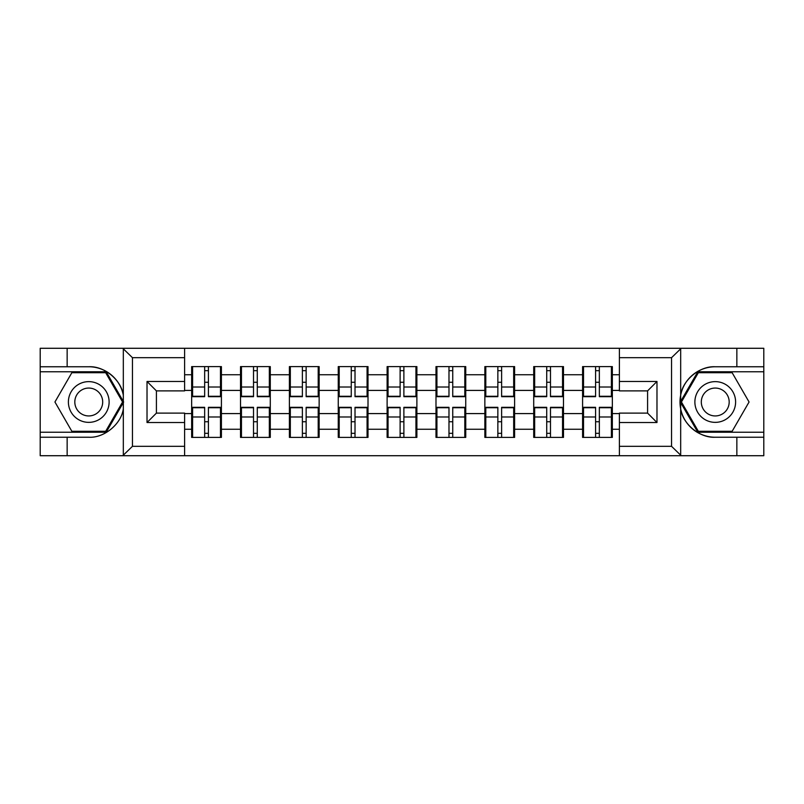 <?xml version="1.0" encoding="UTF-8"?>
<svg xmlns="http://www.w3.org/2000/svg" width="804" height="804" viewBox="0 0 804 804"><rect width="100%" height="100%" fill="white"/><g stroke="black" fill="none" stroke-linecap="round" stroke-linejoin="round"><path stroke-width="1.21" d="M670.456 455.717L763.8 455.717L763.8 371.77L697.792 371.77L680.345 402L697.792 432.23L763.8 432.23M184.608 455.717L619.392 455.717L619.392 413.115L647.582 413.115L647.582 390.885L619.392 390.885L619.392 348.283L184.608 348.283L184.608 390.885L156.418 390.885L156.418 413.115L184.608 413.115L184.608 455.717L122.771 455.717L132.449 446.32L184.608 446.32M122.771 455.717L40.2 455.717L40.2 437.235L67.144 437.235L67.144 455.717L133.544 455.717M612.346 421.889L611.402 421.889M583.523 421.889L582.588 421.889M582.588 382.111L583.523 382.111M611.402 382.111L612.346 382.111M612.346 378.041L611.402 378.041M583.523 378.041L582.588 378.041M582.588 425.959L583.523 425.959M611.402 425.959L612.346 425.959M563.483 421.889L562.539 421.889M534.66 421.889L533.715 421.889M533.715 382.111L534.66 382.111M562.539 382.111L563.483 382.111M563.483 378.041L562.539 378.041M534.66 378.041L533.715 378.041M533.715 425.959L534.66 425.959M562.539 425.959L563.483 425.959M514.61 421.889L513.676 421.889M485.797 421.889L484.852 421.889M484.852 382.111L485.797 382.111M513.676 382.111L514.61 382.111M514.61 378.041L513.676 378.041M485.797 378.041L484.852 378.041M484.852 425.959L485.797 425.959M513.676 425.959L514.61 425.959M465.747 421.889L464.802 421.889M436.924 421.889L435.989 421.889M435.989 382.111L436.924 382.111M464.802 382.111L465.747 382.111M465.747 378.041L464.802 378.041M436.924 378.041L435.989 378.041M435.989 425.959L436.924 425.959M464.802 425.959L465.747 425.959M416.884 421.889L415.939 421.889M388.061 421.889L387.116 421.889M387.116 382.111L388.061 382.111M415.939 382.111L416.884 382.111M416.884 378.041L415.939 378.041M388.061 378.041L387.116 378.041M387.116 425.959L388.061 425.959M415.939 425.959L416.884 425.959M368.011 421.889L367.076 421.889M339.198 421.889L338.253 421.889M338.253 382.111L339.198 382.111M367.076 382.111L368.011 382.111M368.011 378.041L367.076 378.041M339.198 378.041L338.253 378.041M338.253 425.959L339.198 425.959M367.076 425.959L368.011 425.959M319.148 421.889L318.203 421.889M290.324 421.889L289.39 421.889M289.39 382.111L290.324 382.111M318.203 382.111L319.148 382.111M319.148 378.041L318.203 378.041M290.324 378.041L289.39 378.041M289.39 425.959L290.324 425.959M318.203 425.959L319.148 425.959M270.285 421.889L269.34 421.889M241.461 421.889L240.517 421.889M240.517 382.111L241.461 382.111M269.34 382.111L270.285 382.111M270.285 378.041L269.34 378.041M241.461 378.041L240.517 378.041M240.517 425.959L241.461 425.959M269.34 425.959L270.285 425.959M619.392 374.744L612.346 374.744L612.346 366.604L582.588 366.604L582.588 390.412L563.483 390.412L563.483 413.588L582.588 413.588L582.588 390.412M619.392 429.256L612.346 429.256L612.346 437.396L582.588 437.396L582.588 429.256L563.483 429.256L563.483 437.396L533.715 437.396L533.715 429.256L514.61 429.256L514.61 437.396L484.852 437.396L484.852 429.256L465.747 429.256L465.747 437.396L435.989 437.396L435.989 429.256L416.884 429.256L416.884 437.396L387.116 437.396L387.116 429.256L368.011 429.256L368.011 437.396L338.253 437.396L338.253 429.256L319.148 429.256L319.148 437.396L289.39 437.396L289.39 429.256L270.285 429.256L270.285 437.396L240.517 437.396L240.517 429.256L221.412 429.256L221.412 437.396L191.653 437.396L191.653 429.256L184.608 429.256M184.608 374.744L191.653 374.744L191.653 390.412L184.608 390.412M582.588 374.744L563.483 374.744L563.483 366.604L533.715 366.604L533.715 374.744L514.61 374.744L514.61 366.604L484.852 366.604L484.852 374.744L465.747 374.744L465.747 366.604L435.989 366.604L435.989 374.744L416.884 374.744L416.884 366.604L387.116 366.604L387.116 374.744L368.011 374.744L368.011 366.604L338.253 366.604L338.253 374.744L319.148 374.744L319.148 366.604L289.39 366.604L289.39 374.744L270.285 374.744L270.285 366.604L240.517 366.604L240.517 374.744L221.412 374.744L221.412 366.604L191.653 366.604L191.653 374.744M582.588 413.588L582.588 429.256M563.483 413.588L563.483 429.256M563.483 374.744L563.483 390.412M514.61 413.588L533.715 413.588L533.715 390.412L514.61 390.412L514.61 429.256M533.715 413.588L533.715 429.256M533.715 374.744L533.715 390.412M514.61 374.744L514.61 390.412M465.747 413.588L484.852 413.588L484.852 390.412L465.747 390.412L465.747 429.256M484.852 413.588L484.852 429.256M484.852 374.744L484.852 390.412M465.747 374.744L465.747 390.412M416.884 413.588L435.989 413.588L435.989 390.412L416.884 390.412L416.884 429.256M435.989 413.588L435.989 429.256M435.989 374.744L435.989 390.412M416.884 374.744L416.884 390.412M368.011 413.588L387.116 413.588L387.116 390.412L368.011 390.412L368.011 429.256M387.116 413.588L387.116 429.256M387.116 374.744L387.116 390.412M368.011 374.744L368.011 390.412M319.148 413.588L338.253 413.588L338.253 390.412L319.148 390.412L319.148 429.256M338.253 413.588L338.253 429.256M338.253 374.744L338.253 390.412M319.148 374.744L319.148 390.412M270.285 413.588L289.39 413.588L289.39 390.412L270.285 390.412L270.285 429.256M289.39 413.588L289.39 429.256M289.39 374.744L289.39 390.412M270.285 374.744L270.285 390.412M221.412 413.588L240.517 413.588L240.517 390.412L221.412 390.412L221.412 429.256M240.517 413.588L240.517 429.256M240.517 374.744L240.517 390.412M221.412 374.744L221.412 390.412M221.412 421.889L220.477 421.889M192.598 421.889L191.653 421.889M191.653 382.111L192.598 382.111M220.477 382.111L221.412 382.111M221.412 378.041L220.477 378.041M192.598 378.041L191.653 378.041M191.653 425.959L192.598 425.959M220.477 425.959L221.412 425.959M184.608 413.588L191.653 413.588L191.653 390.412M191.653 413.588L191.653 429.256M133.544 348.283L40.2 348.283L40.2 432.23L106.208 432.23L123.655 402L106.208 371.77L40.2 371.77M619.392 390.412L612.346 390.412L612.346 413.588L619.392 413.588M612.346 413.588L612.346 429.256M612.346 374.744L612.346 390.412M220.477 366.604L220.477 396.673L208.417 396.673L208.417 366.604M204.658 366.604L204.658 396.673L192.598 396.673L192.598 366.604M204.658 370.674L208.417 370.674M208.417 382.262L204.658 382.262M192.598 437.396L192.598 407.326L204.658 407.326L204.658 437.396M208.417 437.396L208.417 407.326L220.477 407.326L220.477 437.396M208.417 433.326L204.658 433.326M204.658 421.738L208.417 421.738M78.571 384.362A20.361 20.361 0 0 0 71.124 412.181A20.361 20.361 0 0 0 98.932 419.638A20.361 20.361 0 0 0 106.389 391.819A20.361 20.361 0 0 0 78.571 384.362M81.787 389.93A13.939 13.939 0 0 0 76.681 408.975A13.939 13.939 0 0 0 95.726 414.07A13.939 13.939 0 0 0 100.822 395.025A13.939 13.939 0 0 0 81.787 389.93M122.57 402L105.666 431.286L71.847 431.286L54.933 402L71.847 372.714L105.666 372.714L122.57 402M725.429 384.362A20.361 20.361 0 0 0 697.611 391.819A20.361 20.361 0 0 0 705.068 419.638A20.361 20.361 0 0 0 732.876 412.181A20.361 20.361 0 0 0 725.429 384.362M722.213 389.93A13.939 13.939 0 0 0 703.178 395.025A13.939 13.939 0 0 0 708.274 414.07A13.939 13.939 0 0 0 727.318 408.975A13.939 13.939 0 0 0 722.213 389.93M732.153 431.286L698.334 431.286L681.43 402L698.334 372.714L732.153 372.714L749.067 402L732.153 431.286M67.144 437.235L88.752 437.235C104.108 438.21 121.314 424.07 123.324 408.824L123.324 395.176C121.314 379.93 104.108 365.79 88.752 366.765L40.2 366.765M40.2 437.235L40.2 432.23M184.608 357.679L132.449 357.679L122.771 348.283L67.144 348.283L67.144 366.765M122.771 348.283L184.608 348.283M88.752 366.765A35.235 35.235 0 0 1 123.324 395.176L123.324 348.554M156.418 390.885L147.021 381.478L184.608 381.478M184.608 422.522L147.021 422.522L156.418 413.115M619.392 348.283L681.229 348.283L671.551 357.679L619.392 357.679M736.856 366.765L736.856 348.283L763.8 348.283L763.8 366.765L715.248 366.765C699.892 365.79 682.686 379.93 680.676 395.176L680.676 408.824C682.686 424.07 699.892 438.21 715.248 437.235L763.8 437.235M681.229 348.283L736.856 348.283M763.8 366.765L763.8 371.77M619.392 446.32L671.551 446.32L681.229 455.717L736.856 455.717L736.856 437.235M681.229 455.717L619.392 455.717M715.248 437.235A35.235 35.235 0 0 1 680.003 402A35.235 35.235 0 0 1 715.248 366.765M647.582 413.115L656.979 422.522L619.392 422.522M619.392 381.478L656.979 381.478L647.582 390.885M269.34 366.604L269.34 396.673L257.28 396.673L257.28 366.604M253.521 366.604L253.521 396.673L241.461 396.673L241.461 366.604M253.521 370.674L257.28 370.674M257.28 382.262L253.521 382.262M318.203 366.604L318.203 396.673L306.143 396.673L306.143 366.604M302.384 366.604L302.384 396.673L290.324 396.673L290.324 366.604M302.384 370.674L306.143 370.674M306.143 382.262L302.384 382.262M367.076 366.604L367.076 396.673L355.016 396.673L355.016 366.604M351.258 366.604L351.258 396.673L339.198 396.673L339.198 366.604M351.258 370.674L355.016 370.674M355.016 382.262L351.258 382.262M415.939 366.604L415.939 396.673L403.879 396.673L403.879 366.604M400.121 366.604L400.121 396.673L388.061 396.673L388.061 366.604M400.121 370.674L403.879 370.674M403.879 382.262L400.121 382.262M464.802 366.604L464.802 396.673L452.742 396.673L452.742 366.604M448.984 366.604L448.984 396.673L436.924 396.673L436.924 366.604M448.984 370.674L452.742 370.674M452.742 382.262L448.984 382.262M241.461 437.396L241.461 407.326L253.521 407.326L253.521 437.396M257.28 437.396L257.28 407.326L269.34 407.326L269.34 437.396M257.28 433.326L253.521 433.326M253.521 421.738L257.28 421.738M290.324 437.396L290.324 407.326L302.384 407.326L302.384 437.396M306.143 437.396L306.143 407.326L318.203 407.326L318.203 437.396M306.143 433.326L302.384 433.326M302.384 421.738L306.143 421.738M339.198 437.396L339.198 407.326L351.258 407.326L351.258 437.396M355.016 437.396L355.016 407.326L367.076 407.326L367.076 437.396M355.016 433.326L351.258 433.326M351.258 421.738L355.016 421.738M388.061 437.396L388.061 407.326L400.121 407.326L400.121 437.396M403.879 437.396L403.879 407.326L415.939 407.326L415.939 437.396M403.879 433.326L400.121 433.326M400.121 421.738L403.879 421.738M436.924 437.396L436.924 407.326L448.984 407.326L448.984 437.396M452.742 437.396L452.742 407.326L464.802 407.326L464.802 437.396M452.742 433.326L448.984 433.326M448.984 421.738L452.742 421.738M513.676 366.604L513.676 396.673L501.616 396.673L501.616 366.604M497.857 366.604L497.857 396.673L485.797 396.673L485.797 366.604M497.857 370.674L501.616 370.674M501.616 382.262L497.857 382.262M485.797 437.396L485.797 407.326L497.857 407.326L497.857 437.396M501.616 437.396L501.616 407.326L513.676 407.326L513.676 437.396M501.616 433.326L497.857 433.326M497.857 421.738L501.616 421.738M562.539 366.604L562.539 396.673L550.479 396.673L550.479 366.604M546.72 366.604L546.72 396.673L534.66 396.673L534.66 366.604M546.72 370.674L550.479 370.674M550.479 382.262L546.72 382.262M534.66 437.396L534.66 407.326L546.72 407.326L546.72 437.396M550.479 437.396L550.479 407.326L562.539 407.326L562.539 437.396M550.479 433.326L546.72 433.326M546.72 421.738L550.479 421.738M611.402 366.604L611.402 396.673L599.342 396.673L599.342 366.604M595.583 366.604L595.583 396.673L583.523 396.673L583.523 366.604M595.583 370.674L599.342 370.674M599.342 382.262L595.583 382.262M583.523 437.396L583.523 407.326L595.583 407.326L595.583 437.396M599.342 437.396L599.342 407.326L611.402 407.326L611.402 437.396M599.342 433.326L595.583 433.326M595.583 421.738L599.342 421.738M204.658 387.015L192.598 387.015M204.658 396.271L192.598 396.271M220.477 387.015L208.417 387.015M220.477 396.271L208.417 396.271M208.417 416.985L220.477 416.985M208.417 407.728L220.477 407.728M192.598 416.985L204.658 416.985M192.598 407.728L204.658 407.728M123.324 455.446L123.324 408.824M132.449 357.679L132.449 446.32M147.021 422.522L147.021 381.478M680.676 348.554L680.676 395.176M680.676 408.824L680.676 455.446M671.551 446.32L671.551 357.679M656.979 381.478L656.979 422.522M253.521 387.015L241.461 387.015M253.521 396.271L241.461 396.271M269.34 387.015L257.28 387.015M269.34 396.271L257.28 396.271M302.384 387.015L290.324 387.015M302.384 396.271L290.324 396.271M318.203 387.015L306.143 387.015M318.203 396.271L306.143 396.271M351.258 387.015L339.198 387.015M351.258 396.271L339.198 396.271M367.076 387.015L355.016 387.015M367.076 396.271L355.016 396.271M400.121 387.015L388.061 387.015M400.121 396.271L388.061 396.271M415.939 387.015L403.879 387.015M415.939 396.271L403.879 396.271M448.984 387.015L436.924 387.015M448.984 396.271L436.924 396.271M464.802 387.015L452.742 387.015M464.802 396.271L452.742 396.271M257.28 416.985L269.34 416.985M257.28 407.728L269.34 407.728M241.461 416.985L253.521 416.985M241.461 407.728L253.521 407.728M306.143 416.985L318.203 416.985M306.143 407.728L318.203 407.728M290.324 416.985L302.384 416.985M290.324 407.728L302.384 407.728M355.016 416.985L367.076 416.985M355.016 407.728L367.076 407.728M339.198 416.985L351.258 416.985M339.198 407.728L351.258 407.728M403.879 416.985L415.939 416.985M403.879 407.728L415.939 407.728M388.061 416.985L400.121 416.985M388.061 407.728L400.121 407.728M452.742 416.985L464.802 416.985M452.742 407.728L464.802 407.728M436.924 416.985L448.984 416.985M436.924 407.728L448.984 407.728M497.857 387.015L485.797 387.015M497.857 396.271L485.797 396.271M513.676 387.015L501.616 387.015M513.676 396.271L501.616 396.271M501.616 416.985L513.676 416.985M501.616 407.728L513.676 407.728M485.797 416.985L497.857 416.985M485.797 407.728L497.857 407.728M546.72 387.015L534.66 387.015M546.72 396.271L534.66 396.271M562.539 387.015L550.479 387.015M562.539 396.271L550.479 396.271M550.479 416.985L562.539 416.985M550.479 407.728L562.539 407.728M534.66 416.985L546.72 416.985M534.66 407.728L546.72 407.728M595.583 387.015L583.523 387.015M595.583 396.271L583.523 396.271M611.402 387.015L599.342 387.015M611.402 396.271L599.342 396.271M599.342 416.985L611.402 416.985M599.342 407.728L611.402 407.728M583.523 416.985L595.583 416.985M583.523 407.728L595.583 407.728"/></g></svg>
